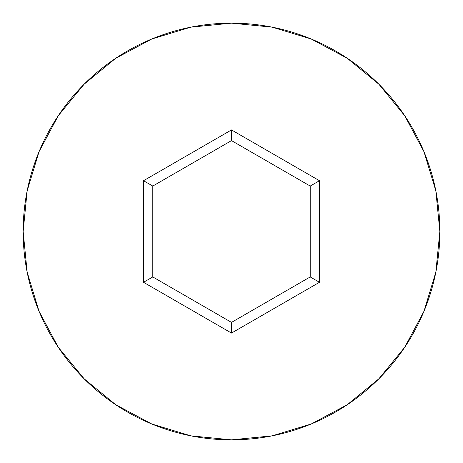 <?xml version="1.0" encoding="UTF-8"?>
<svg xmlns="http://www.w3.org/2000/svg" width="463" height="463" viewBox="0 0 463 463"><rect width="100%" height="100%" fill="white"/><g stroke="black" fill="none" stroke-linecap="round" stroke-linejoin="round"><path stroke-width="0.69" d="M23.15 231.5A208.35 208.35 0 0 1 231.5 23.15A208.35 208.35 0 0 1 439.85 231.5A208.35 208.35 0 0 0 231.5 23.15A208.35 208.35 0 0 0 23.15 231.5L27.155 272.146L39.008 311.234L58.263 347.256L84.173 378.827L115.744 404.737L151.766 423.992L190.854 435.845L231.5 439.85L272.146 435.845L311.234 423.992L347.256 404.737L378.827 378.827L404.737 347.256L423.992 311.234L435.845 272.146L439.85 231.5L435.845 190.854L423.992 151.766L404.737 115.744L378.827 84.173L347.256 58.263L311.234 39.008L272.146 27.155L231.5 23.15L190.854 27.155L151.766 39.008L115.744 58.263L84.173 84.173L58.263 115.744L39.008 151.766L27.155 190.854L23.15 231.5A208.35 208.35 0 0 0 231.5 439.85A208.35 208.35 0 0 0 439.85 231.5A208.35 208.35 0 0 1 231.5 439.85A208.35 208.35 0 0 1 23.15 231.5M231.5 333.076L143.53 282.291L143.53 180.709L231.5 129.924L319.47 180.709L319.47 282.291L231.5 333.076L319.47 282.291L319.47 180.709L310.21 186.057L310.21 276.943L231.5 322.387L152.79 276.943L152.79 186.057L231.5 140.613L310.21 186.057L310.21 276.943L319.47 282.291L310.21 276.943L231.5 322.387L231.5 333.076L231.5 322.387L152.79 276.943L143.53 282.291L231.5 333.076M310.21 186.057L319.47 180.709L231.5 129.924L231.5 140.613L310.21 186.057M231.5 140.613L231.5 129.924L143.53 180.709L152.79 186.057L231.5 140.613M152.79 186.057L143.53 180.709L143.53 282.291L152.79 276.943L152.79 186.057"/></g></svg>
